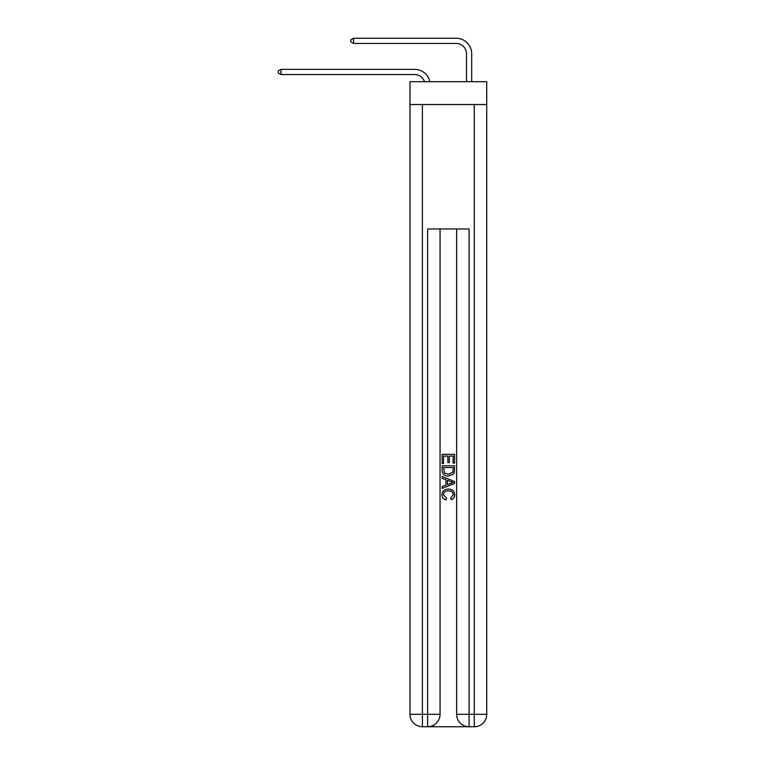 <?xml version="1.0" encoding="UTF-8"?>
<svg xmlns="http://www.w3.org/2000/svg" width="765" height="765" viewBox="0 0 765 765"><rect width="100%" height="100%" fill="white"/><g stroke="black" fill="none" stroke-linecap="round" stroke-linejoin="round"><path stroke-width="1.15" d="M486.722 104.518L486.722 81.702L409.983 81.702L409.983 104.518L486.722 104.518L486.722 714.309L474.281 714.309L474.281 104.518M424.508 81.702A10.375 10.375 -8.3 0 0 414.649 74.549L280.975 74.549L280.975 69.366L414.649 69.366A15.558 15.558 171.7 0 1 429.873 81.702M466.497 81.702L466.497 53.808A10.375 10.375 16.8 0 0 456.131 43.433L353.564 43.433L350.867 41.884L350.867 39.809L353.564 38.25L456.131 38.25A15.558 15.558 20.3 0 1 471.689 53.808L471.689 81.702M428.543 726.75L468.161 726.75M422.423 104.518L422.423 714.309L427.616 714.309L427.616 726.75A12.441 12.441 0 0 0 440.057 714.309L440.057 228.965L440.057 714.309A12.441 12.441 0 0 1 427.616 726.75L422.423 726.75A12.441 12.441 0 0 1 409.983 714.309L409.983 104.518M469.098 726.75L469.098 714.309L456.648 714.309A12.441 12.441 0 0 0 469.098 726.75L474.281 726.75L474.281 714.309L469.098 714.309L469.098 228.965L427.616 228.965L427.616 714.309L440.057 714.309M456.648 714.309L456.648 228.965M474.281 726.75A12.441 12.441 0 0 0 486.722 714.309M442.132 463.418L442.132 454.324L454.573 454.324L454.573 463.102L453.138 463.102L453.138 456.083L449.313 456.083L449.313 462.624L447.879 462.624L447.879 456.083L443.566 456.083L443.566 463.418L442.132 463.418M442.132 470.265L442.132 465.809L454.573 465.809L454.4 472.263L453.502 474.08L448.424 476.021C444.436 476.04 442.342 474.118 442.132 470.265M443.566 467.568L444.446 473.066L448.443 474.271L452.88 472.148L453.138 467.568L443.566 467.568M442.132 478.412L442.132 476.557L454.573 481.491L454.573 483.47L442.132 488.414L442.132 486.55L445.957 485.134L445.957 479.827L442.132 478.412M450.843 481.634L447.391 480.363L447.391 484.608L453.138 482.486L450.843 481.634M443.404 494.706L446.521 498.197L446.11 499.956C443.48 499.268 442.094 497.575 441.969 494.879C442.304 491.053 444.465 489.131 448.443 489.103C452.268 489.189 454.362 491.101 454.735 494.84C454.668 497.298 453.463 498.895 451.12 499.631L450.738 497.881L453.301 494.754C452.928 492.067 451.312 490.767 448.453 490.862C445.536 490.709 443.863 491.991 443.404 494.706M466.497 53.808A10.375 10.375 -159.7 0 0 456.131 43.433A10.375 10.375 -159.7 0 1 466.497 53.808A10.375 10.375 -159.7 0 0 456.131 43.433A10.375 10.375 -159.7 0 1 466.497 53.808A10.375 10.375 -159.7 0 0 456.131 43.433A10.375 10.375 -159.7 0 1 466.497 53.808A10.375 10.375 -159.7 0 0 456.131 43.433A10.375 10.375 -159.7 0 1 466.497 53.808A10.375 10.375 -159.7 0 0 456.131 43.433A10.375 10.375 -159.7 0 1 466.497 53.808A10.375 10.375 -159.7 0 0 456.131 43.433A10.375 10.375 -159.7 0 1 466.497 53.808M280.975 74.549L278.278 72.991L278.278 70.915L280.975 69.366M353.564 38.25L353.564 43.433M422.423 726.75L422.423 714.309L409.983 714.309"/></g></svg>
